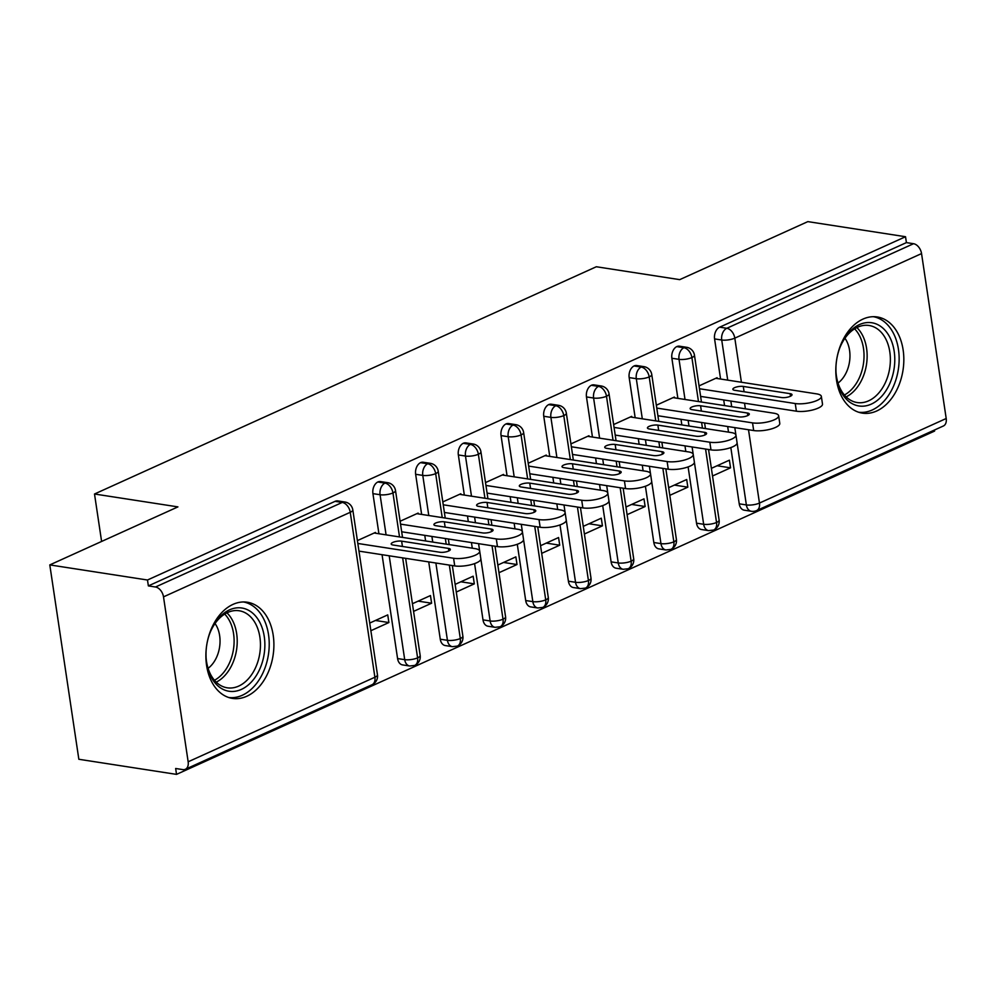 <?xml version="1.0" encoding="UTF-8"?>
<svg xmlns="http://www.w3.org/2000/svg" width="996" height="996" viewBox="0 0 996 996"><rect width="100%" height="100%" fill="white"/><g stroke="black" fill="none" stroke-linecap="round" stroke-linejoin="round"><path stroke-width="1.49" d="M233.027 604.373A48.655 33.578 -81.2 0 1 247.319 602.231A48.655 33.578 -81.2 0 1 273.9 645.221A48.655 33.578 -81.2 0 1 246.759 696.266A48.655 33.578 -81.2 0 1 232.466 698.408A48.655 33.578 -81.2 0 1 205.886 655.405A48.655 33.578 -81.2 0 1 233.027 604.373M862.947 319.106A48.655 33.578 -81.2 0 1 877.252 316.965A48.655 33.578 -81.2 0 1 903.833 359.954A48.655 33.578 -81.2 0 1 876.679 410.999A48.655 33.578 -81.2 0 1 862.387 413.128A48.655 33.578 -81.2 0 1 835.806 370.139A48.655 33.578 -81.2 0 1 862.947 319.106M176.529 774.378L175.657 768.489L182.791 769.597A9.362 6.175 -114.4 0 0 185.331 769.286A9.362 6.175 -114.4 0 0 188.157 761.791L163.506 596.865A9.362 6.175 -114.4 0 0 155.501 587.005L148.367 585.897L147.483 580.008L49.8 564.906L78.846 759.276L176.529 774.378L934.572 431.094L934.422 430.048M49.8 564.906L177.923 506.889L94.508 494.004L101.604 541.451M94.508 494.004L596.318 266.754L679.72 279.639L807.843 221.622L905.526 236.724L906.41 242.613L719.672 327.174L726.806 328.282L913.544 243.709L906.41 242.613M913.544 243.709A9.362 6.175 65.6 0 1 921.549 253.582L946.2 418.507A9.362 6.175 65.6 0 1 943.374 425.989L756.636 510.562A9.362 6.175 65.6 0 0 759.462 503.067L946.2 418.507M147.483 580.008L905.526 236.724M717.195 378.505L717.083 377.708L699.055 385.875M711.381 468.344L729.396 460.177L730.541 467.834L717.083 465.755M712.514 476.001L730.541 467.834M739.231 503.827L746.365 504.935A9.362 6.462 -81.2 0 0 751.345 511.284L744.211 510.176A9.362 6.462 -81.2 0 1 739.231 503.827L730.827 447.565M728.512 432.14L727.678 426.525M724.553 405.584L723.706 399.969M720.581 379.028L714.58 338.914A9.362 6.462 -81.2 0 1 719.672 327.174M148.367 585.897L335.092 501.337A9.362 6.462 -81.2 0 1 337.843 500.926L344.977 502.021A9.362 6.462 98.8 0 0 342.238 502.432L335.092 501.337M397.578 658.555L404.712 659.663A9.362 6.462 -81.2 0 0 409.692 666L402.558 664.905A9.362 6.462 -81.2 0 1 397.578 658.555L382.053 554.685M378.928 533.756L372.927 493.63A9.362 6.462 -81.2 0 1 377.808 481.989A9.362 6.462 -81.2 0 1 380.559 481.578L387.693 482.687A9.362 6.462 98.8 0 0 384.942 483.097L377.808 481.989M375.542 533.234L375.43 532.437L357.402 540.604M370.861 630.717L388.888 622.55L387.743 614.893L369.728 623.06M440.282 639.22L447.428 640.316A9.362 6.462 -81.2 0 0 452.396 646.665L445.262 645.557A9.362 6.462 -81.2 0 1 440.282 639.22L428.728 561.906M425.603 540.965L424.769 535.35M421.632 514.409L415.643 474.283A9.362 6.462 -81.2 0 1 420.511 462.654A9.362 6.462 -81.2 0 1 423.263 462.244L430.397 463.339A9.362 6.462 98.8 0 0 427.645 463.75L420.511 462.654M418.245 513.886L418.133 513.089L400.106 521.257M413.577 611.382L431.604 603.215L430.459 595.558L412.431 603.725M482.998 619.873L490.132 620.981A9.362 6.462 -81.2 0 0 495.112 627.331L487.965 626.223A9.362 6.462 -81.2 0 1 482.998 619.873L474.582 563.611M472.278 548.186L471.444 542.559M468.307 521.63L467.473 516.003M464.335 495.074L458.347 454.948A9.362 6.462 -81.2 0 1 463.215 443.307A9.362 6.462 -81.2 0 1 465.966 442.896L473.1 444.004A9.362 6.462 98.8 0 0 470.349 444.415L463.215 443.307M460.961 494.551L460.837 493.755L442.809 501.922M456.28 592.035L474.308 583.868L473.162 576.211L455.135 584.378M525.701 600.538L532.835 601.634A9.362 6.462 -81.2 0 0 537.815 607.983L530.681 606.888A9.362 6.462 -81.2 0 1 525.701 600.538L517.285 544.264M514.982 528.839L514.148 523.224M511.01 502.283L510.176 496.668M507.051 475.739L501.05 435.601A9.362 6.462 -81.2 0 1 505.918 423.972A9.362 6.462 -81.2 0 1 508.67 423.561L515.804 424.657A9.362 6.462 98.8 0 0 513.065 425.068L505.918 423.972M503.665 475.217L503.54 474.42L485.513 482.574M498.984 572.7L517.011 564.533L515.866 556.876L497.838 565.043M568.405 581.191L575.539 582.299A9.362 6.462 -81.2 0 0 580.519 588.648L573.385 587.54A9.362 6.462 -81.2 0 1 568.405 581.191L560.001 524.929M557.685 509.504L556.851 503.876M553.726 482.948L552.88 477.333M549.755 456.392L543.754 416.266A9.362 6.462 -81.2 0 1 548.634 404.625A9.362 6.462 -81.2 0 1 551.386 404.214L558.519 405.322A9.362 6.462 98.8 0 0 555.768 405.733L548.634 404.625M546.368 455.869L546.256 455.072L528.229 463.24M541.687 553.353L559.715 545.198L558.569 537.529L540.554 545.696M611.108 561.856L618.255 562.964A9.362 6.462 -81.2 0 0 623.222 569.301L616.088 568.206A9.362 6.462 -81.2 0 1 611.108 561.856L602.705 505.582M600.401 490.157L599.555 484.542M596.43 463.613L595.596 457.986M592.458 437.057L586.47 396.931A9.362 6.462 -81.2 0 1 591.338 385.29A9.362 6.462 -81.2 0 1 594.089 384.879L601.223 385.987A9.362 6.462 98.8 0 0 598.471 386.398L591.338 385.29M589.072 436.534L588.96 435.738L570.932 443.892M584.403 534.018L602.431 525.851L601.285 518.194L583.258 526.361M653.824 542.521L660.958 543.617A9.362 6.462 -81.2 0 0 665.938 549.966L658.792 548.858A9.362 6.462 -81.2 0 1 653.824 542.521L645.408 486.247M643.105 470.822L642.271 465.207M639.133 444.266L638.299 438.651M635.162 417.71L629.173 377.584A9.362 6.462 -81.2 0 1 634.041 365.955A9.362 6.462 -81.2 0 1 636.793 365.544L643.926 366.64A9.362 6.462 98.8 0 0 641.175 367.051L634.041 365.955M631.788 417.187L631.663 416.39L613.636 424.557M627.106 514.671L645.134 506.516L643.989 498.859L625.961 507.014M696.528 523.174L703.662 524.282A9.362 6.462 -81.2 0 0 708.642 530.619L701.508 529.523A9.362 6.462 -81.2 0 1 696.528 523.174L688.112 466.912M685.808 451.474L684.974 445.859M681.837 424.931L681.003 419.304M677.878 398.375L671.877 358.249A9.362 6.462 -81.2 0 1 676.745 346.608A9.362 6.462 -81.2 0 1 679.496 346.197L686.63 347.305A9.362 6.462 98.8 0 0 683.891 347.716L676.745 346.608M674.491 397.852L674.367 397.055L656.339 405.223M669.81 495.336L687.838 487.169L686.692 479.512L668.665 487.679M698.47 401.55L691.896 357.576A9.362 6.175 -114.4 0 0 683.891 347.716A9.362 6.462 98.8 0 0 679.011 359.344L671.877 358.249M708.642 530.619L713.547 530.059A9.362 6.175 -114.4 0 0 713.709 529.997A9.362 6.175 -114.4 0 0 716.547 522.502L705.566 449.047M702.441 428.106L701.595 422.491M687.838 487.169L674.379 485.089M645.134 506.516L631.676 504.437M602.431 525.851L588.972 523.772M559.715 545.198L546.256 543.106M517.011 564.533L503.553 562.454M474.308 583.868L460.849 581.789M431.604 603.215L418.146 601.136M388.888 622.55L375.43 620.471M655.766 420.897L649.193 376.924A9.362 6.175 -114.4 0 0 641.175 367.051A9.362 6.462 98.8 0 0 636.307 378.692L629.173 377.584M665.938 549.966L670.843 549.406A9.362 6.175 -114.4 0 0 671.005 549.331A9.362 6.175 -114.4 0 0 673.844 541.849L662.863 468.381M659.726 447.453L658.891 441.826M613.05 440.232L606.489 396.259A9.362 6.175 -114.4 0 0 598.471 386.398A9.362 6.462 98.8 0 0 593.604 398.026L586.47 396.931M623.222 569.301L628.14 568.741A9.362 6.175 -114.4 0 0 628.302 568.679A9.362 6.175 -114.4 0 0 631.128 561.184L620.159 487.729M617.022 466.788L616.188 461.173M570.347 459.579L563.773 415.606A9.362 6.175 -114.4 0 0 555.768 405.733A9.362 6.462 98.8 0 0 550.9 417.374L543.754 416.266M580.519 588.648L585.424 588.088A9.362 6.175 -114.4 0 0 585.598 588.014A9.362 6.175 -114.4 0 0 588.424 580.519L577.443 507.064M574.319 486.135L573.484 480.508M527.643 478.914L521.07 434.941A9.362 6.175 -114.4 0 0 513.065 425.068A9.362 6.462 98.8 0 0 508.184 436.709L501.05 435.601M537.815 607.983L542.72 607.423A9.362 6.175 -114.4 0 0 542.882 607.348A9.362 6.175 -114.4 0 0 545.721 599.866L534.74 526.398M531.615 505.47L530.768 499.855M484.94 498.261L478.366 454.288A9.362 6.175 -114.4 0 0 470.349 444.415A9.362 6.462 98.8 0 0 465.481 456.044L458.347 454.948M495.112 627.331L500.017 626.77A9.362 6.175 -114.4 0 0 500.179 626.696A9.362 6.175 -114.4 0 0 503.017 619.201L492.036 545.746M488.899 524.805L488.065 519.19M442.224 517.596L435.663 473.623A9.362 6.175 -114.4 0 0 427.645 463.75A9.362 6.462 98.8 0 0 422.777 475.391L415.643 474.283M452.396 646.665L457.313 646.105A9.362 6.175 -114.4 0 0 457.475 646.031A9.362 6.175 -114.4 0 0 460.301 638.548L449.333 565.081M446.196 544.152L445.361 538.537M399.521 536.931L392.947 492.958A9.362 6.175 -114.4 0 0 384.942 483.097A9.362 6.462 98.8 0 0 380.074 494.726L372.927 493.63M409.692 666L414.597 665.44A9.362 6.175 -114.4 0 0 414.772 665.378A9.362 6.175 -114.4 0 0 417.598 657.883L402.658 557.872M796.389 411.199L795.244 403.542A15.6 4.631 -8.5 0 0 812.3 402.11A15.6 4.631 -8.5 0 0 821.351 396.408L822.497 404.065A15.6 4.631 171.5 0 1 813.446 409.767A15.6 4.631 171.5 0 1 796.389 411.199L700.624 396.396M821.351 396.408A15.6 4.631 -8.5 0 0 816.596 393.868L715.8 378.293M795.244 403.542L699.478 388.739M781.586 397.541L734.749 390.308A6.237 1.855 171.5 0 1 732.844 389.287A6.237 1.855 171.5 0 1 736.467 387.008A6.237 1.855 171.5 0 1 743.29 386.436L790.127 393.669A6.237 1.855 171.5 0 1 792.019 394.677A6.237 1.855 171.5 0 1 788.409 396.968A6.237 1.855 171.5 0 1 781.586 397.541M753.686 430.546L752.54 422.877A15.6 4.631 -8.5 0 0 769.597 421.445A15.6 4.631 -8.5 0 0 778.635 415.743L779.781 423.4A15.6 4.631 171.5 0 1 770.742 429.102A15.6 4.631 171.5 0 1 753.686 430.546L657.92 415.743M778.635 415.743A15.6 4.631 -8.5 0 0 773.892 413.216L673.084 397.628M752.54 422.877L656.775 408.086M738.87 416.876L692.046 409.642A6.237 1.855 171.5 0 1 690.141 408.634A6.237 1.855 171.5 0 1 693.764 406.343A6.237 1.855 171.5 0 1 700.586 405.77L747.411 413.016A6.237 1.855 171.5 0 1 749.316 414.025A6.237 1.855 171.5 0 1 745.693 416.303A6.237 1.855 171.5 0 1 738.87 416.876M710.982 449.881L709.837 442.224A15.6 4.631 -8.5 0 0 726.893 440.792A15.6 4.631 -8.5 0 0 735.932 435.078L737.077 442.734A15.6 4.631 171.5 0 1 728.026 448.449A15.6 4.631 171.5 0 1 710.982 449.881L615.204 435.078M735.932 435.078A15.6 4.631 -8.5 0 0 731.188 432.55L630.381 416.975M709.837 442.224L614.071 427.421M696.167 436.223L649.33 428.977A6.237 1.855 171.5 0 1 647.437 427.969A6.237 1.855 171.5 0 1 651.06 425.69A6.237 1.855 171.5 0 1 657.87 425.118L704.707 432.351A6.237 1.855 171.5 0 1 706.612 433.36A6.237 1.855 171.5 0 1 702.989 435.65A6.237 1.855 171.5 0 1 696.167 436.223M668.266 469.216L667.133 461.559A15.6 4.631 -8.5 0 0 684.177 460.127A15.6 4.631 -8.5 0 0 693.228 454.425L694.374 462.082A15.6 4.631 171.5 0 1 685.323 467.784A15.6 4.631 171.5 0 1 668.266 469.216L572.501 454.425M693.228 454.425A15.6 4.631 -8.5 0 0 688.485 451.898L587.677 436.31M667.133 461.559L571.355 446.768M653.463 455.558L606.626 448.325A6.237 1.855 171.5 0 1 604.734 447.316A6.237 1.855 171.5 0 1 608.344 445.025A6.237 1.855 171.5 0 1 615.167 444.453L662.004 451.686A6.237 1.855 171.5 0 1 663.896 452.707A6.237 1.855 171.5 0 1 660.286 454.985A6.237 1.855 171.5 0 1 653.463 455.558M665.851 468.842L676.396 539.421A9.362 2.776 171.5 0 1 673.844 541.849A9.362 2.776 171.5 0 1 660.958 543.617L651.67 481.466A15.6 4.631 171.5 0 1 642.619 487.119A15.6 4.631 171.5 0 1 625.563 488.563L529.797 473.76M625.563 488.563L624.417 480.906A15.6 4.631 -8.5 0 0 641.474 479.462A15.6 4.631 -8.5 0 0 650.525 473.76A15.6 4.631 -8.5 0 0 645.769 471.233L544.974 455.658M624.417 480.906L528.652 466.103M610.76 474.905L563.923 467.659A6.237 1.855 171.5 0 1 562.018 466.651A6.237 1.855 171.5 0 1 565.641 464.373A6.237 1.855 171.5 0 1 572.463 463.8L619.3 471.033A6.237 1.855 171.5 0 1 621.193 472.042A6.237 1.855 171.5 0 1 617.582 474.32A6.237 1.855 171.5 0 1 610.76 474.905M859.411 324.609A42.106 29.058 -81.2 0 1 894.184 351.302A42.106 29.058 -81.2 0 1 871.301 404.115A42.106 29.058 -81.2 0 1 836.03 372.604A42.106 29.058 -81.2 0 1 839.889 347.654A42.106 29.058 -81.2 0 1 859.411 324.609M836.005 372.118A38.981 26.904 98.8 0 0 857.17 402.546A38.981 26.904 98.8 0 0 868.624 400.828A38.981 26.904 98.8 0 0 890.374 359.942A38.981 26.904 98.8 0 0 869.085 325.493A38.981 26.904 98.8 0 0 857.618 327.198A38.981 26.904 98.8 0 0 839.715 348.102M838.022 383.074A27.764 19.161 98.8 0 0 844.957 338.267M858.627 412.232A48.343 33.366 98.8 0 0 872.172 410.016A48.343 33.366 98.8 0 0 899.139 359.78A48.343 33.366 98.8 0 0 873.392 316.703M229.491 609.876A42.106 29.058 -81.2 0 1 264.264 636.581A42.106 29.058 -81.2 0 1 241.381 689.394A42.106 29.058 -81.2 0 1 206.11 657.87A42.106 29.058 -81.2 0 1 209.957 632.921A42.106 29.058 -81.2 0 1 229.491 609.876M206.072 657.385A38.981 26.904 98.8 0 0 227.25 687.813A38.981 26.904 98.8 0 0 238.704 686.095A38.981 26.904 98.8 0 0 260.454 645.209A38.981 26.904 98.8 0 0 239.152 610.76A38.981 26.904 98.8 0 0 227.698 612.478A38.981 26.904 98.8 0 0 209.783 633.369M208.102 668.341A27.764 19.161 98.8 0 0 215.036 623.533M228.707 697.499A48.343 33.366 98.8 0 0 242.252 695.283A48.343 33.366 98.8 0 0 269.219 645.047A48.343 33.366 98.8 0 0 243.472 601.97M582.859 507.898L581.714 500.241A15.6 4.631 -8.5 0 0 598.77 498.809A15.6 4.631 -8.5 0 0 607.809 493.107L608.954 500.764A15.6 4.631 171.5 0 1 599.916 506.466A15.6 4.631 171.5 0 1 582.859 507.898L487.094 493.095M606.701 485.65L607.809 493.057A15.6 4.631 -8.5 0 0 603.066 490.567L502.258 474.992M581.714 500.241L485.948 485.438M568.044 494.24L521.219 487.007A6.237 1.855 171.5 0 1 519.314 485.986A6.237 1.855 171.5 0 1 522.937 483.707A6.237 1.855 171.5 0 1 529.76 483.135L576.584 490.368A6.237 1.855 171.5 0 1 578.489 491.389A6.237 1.855 171.5 0 1 574.866 493.667A6.237 1.855 171.5 0 1 568.044 494.24M540.156 527.245L539.01 519.588A15.6 4.631 -8.5 0 0 556.067 518.144A15.6 4.631 -8.5 0 0 565.106 512.442L566.251 520.099A15.6 4.631 171.5 0 1 557.2 525.801A15.6 4.631 171.5 0 1 540.156 527.245L444.378 512.442M565.106 512.442A15.6 4.631 -8.5 0 0 560.362 509.915L459.554 494.34M539.01 519.588L443.245 504.785M525.34 513.575L478.503 506.342A6.237 1.855 171.5 0 1 476.611 505.333A6.237 1.855 171.5 0 1 480.234 503.055A6.237 1.855 171.5 0 1 487.044 502.47L533.881 509.715A6.237 1.855 171.5 0 1 535.786 510.724A6.237 1.855 171.5 0 1 532.163 513.002A6.237 1.855 171.5 0 1 525.34 513.575M497.44 546.58L496.307 538.923A15.6 4.631 -8.5 0 0 513.351 537.491A15.6 4.631 -8.5 0 0 522.402 531.789L523.547 539.446A15.6 4.631 171.5 0 1 514.496 545.148A15.6 4.631 171.5 0 1 497.44 546.58L401.674 531.777M522.402 531.789A15.6 4.631 -8.5 0 0 517.659 529.25L416.851 513.675M496.307 538.923L400.529 524.12M482.637 532.922L435.8 525.689A6.237 1.855 171.5 0 1 433.907 524.668A6.237 1.855 171.5 0 1 437.518 522.39A6.237 1.855 171.5 0 1 444.341 521.817L491.177 529.05A6.237 1.855 171.5 0 1 493.07 530.059A6.237 1.855 171.5 0 1 489.459 532.35A6.237 1.855 171.5 0 1 482.637 532.922M454.736 565.927L453.591 558.258A15.6 4.631 -8.5 0 0 470.647 556.826A15.6 4.631 -8.5 0 0 479.699 551.124L480.844 558.781A15.6 4.631 171.5 0 1 471.793 564.483A15.6 4.631 171.5 0 1 454.736 565.927L358.971 551.124M478.578 543.667L479.686 551.074A15.6 4.631 -8.5 0 0 474.943 548.597L374.147 533.009M453.591 558.258L357.825 543.467M439.933 552.257L393.096 545.024A6.237 1.855 171.5 0 1 391.191 544.015A6.237 1.855 171.5 0 1 394.814 541.724A6.237 1.855 171.5 0 1 401.637 541.152L448.474 548.398A6.237 1.855 171.5 0 1 450.366 549.406A6.237 1.855 171.5 0 1 446.756 551.684A6.237 1.855 171.5 0 1 439.933 552.257M921.549 253.582L734.811 338.142L741.41 382.252M744.535 403.181L745.382 408.808M748.506 429.737L759.462 503.067A9.362 2.776 171.5 0 1 746.365 504.935L737.09 442.847M727.715 380.136L721.727 340.01A9.362 6.462 98.8 0 1 726.806 328.282A9.362 6.175 65.6 0 1 734.811 338.142A9.362 2.776 171.5 0 1 721.727 340.01L714.58 338.914M188.157 761.791L374.894 677.23L350.243 512.305L163.506 596.865M155.501 587.005L342.238 502.432A9.362 6.175 -114.4 0 1 350.243 512.305A9.362 2.776 171.5 0 0 352.808 509.89A9.362 9.362 0 0 0 344.977 502.021M185.331 769.286L372.056 684.713A9.362 6.175 -114.4 0 0 374.894 677.23A9.362 2.776 171.5 0 0 377.459 674.802L352.808 509.89M735.907 434.978L734.811 427.62M731.687 406.692L730.852 401.064M686.63 347.305A9.362 9.362 0 0 1 694.461 355.161A9.362 2.776 171.5 0 1 691.896 357.576A9.362 2.776 171.5 0 1 679.023 359.357L685.011 399.471M708.554 449.507L719.112 520.086A9.362 2.776 171.5 0 1 716.547 522.502A9.362 2.776 171.5 0 1 703.662 524.27L694.374 462.132M693.216 454.375L692.108 446.967M688.983 426.027L688.149 420.412M650.513 473.71L649.404 466.302M646.28 445.374L645.433 439.746M642.308 418.818L636.307 378.692A9.362 2.776 171.5 0 0 649.193 376.924A9.362 2.776 171.5 0 0 651.758 374.508A9.362 9.362 0 0 0 643.926 366.64M618.255 562.964L608.967 500.814M603.576 464.709L602.729 459.094M599.604 438.153L593.604 398.039A9.362 2.776 171.5 0 0 606.489 396.259A9.362 2.776 171.5 0 0 609.042 393.843A9.362 9.362 0 0 0 601.223 385.987M580.444 507.524L590.989 578.103A9.362 2.776 171.5 0 1 588.424 580.519A9.362 2.776 171.5 0 1 575.551 582.299L566.263 520.149M565.093 512.392L563.997 504.984M560.86 484.056L560.026 478.429M556.901 457.5L550.9 417.374A9.362 2.776 171.5 0 0 563.773 415.606A9.362 2.776 171.5 0 0 566.338 413.191A9.362 9.362 0 0 0 558.519 405.322M537.728 526.872L548.286 597.451A9.362 2.776 171.5 0 1 545.721 599.866A9.362 2.776 171.5 0 1 532.835 601.634L523.547 539.496M522.39 531.74L521.282 524.319M518.157 503.391L517.322 497.776M514.185 476.835L508.197 436.709A9.362 2.776 171.5 0 0 521.07 434.941A9.362 2.776 171.5 0 0 523.635 432.525A9.362 9.362 0 0 0 515.804 424.657M495.024 546.206L505.57 616.785A9.362 2.776 171.5 0 1 503.017 619.201A9.362 2.776 171.5 0 1 490.132 620.981L480.844 558.831M475.453 522.726L474.606 517.111M471.482 496.182L465.481 456.056A9.362 2.776 171.5 0 0 478.366 454.288A9.362 2.776 171.5 0 0 480.931 451.86A9.362 9.362 0 0 0 473.1 444.004M452.321 565.541L462.866 636.133A9.362 2.776 171.5 0 1 460.301 638.548A9.362 2.776 171.5 0 1 447.428 640.316L435.875 563.001M432.75 542.073L431.903 536.446M428.778 515.517L422.777 475.391A9.362 2.776 171.5 0 0 435.663 473.623A9.362 2.776 171.5 0 0 438.215 471.208A9.362 9.362 0 0 0 430.397 463.339M404.712 659.663L389.199 555.793M386.075 534.852L380.074 494.726M623.147 488.189L633.693 558.768A9.362 2.776 171.5 0 1 631.128 561.184A9.362 2.776 171.5 0 1 618.255 562.952M387.693 482.687A9.362 9.362 0 0 1 395.512 490.542A9.362 2.776 171.5 0 1 392.947 492.958A9.362 2.776 171.5 0 1 380.074 494.738M405.646 558.333L420.163 655.468A9.362 2.776 171.5 0 1 417.598 657.883A9.362 2.776 171.5 0 1 404.725 659.651M743.29 386.436L744.087 391.739M790.127 393.669L790.5 396.209M700.586 405.77L701.371 411.087M747.411 413.016L747.797 415.544M657.87 425.118L658.667 430.421M704.707 432.351L705.093 434.891M615.167 444.453L615.964 449.769M662.004 451.686L662.377 454.226M572.463 463.8L573.26 469.104M619.3 471.033L619.674 473.573M856.859 327.56A38.981 26.904 -81.2 0 1 866.483 364.536A38.981 26.904 -81.2 0 1 846.152 396.881M844.396 395.001A37.711 26.033 98.8 0 0 863.395 364.063A37.711 26.033 98.8 0 0 854.618 328.817M226.939 612.839A38.981 26.904 -81.2 0 1 236.562 649.803A38.981 26.904 -81.2 0 1 216.232 682.148M214.464 680.268A37.711 26.033 98.8 0 0 233.475 649.33A37.711 26.033 98.8 0 0 224.698 614.084M529.76 483.135L530.544 488.451M576.584 490.368L576.97 492.908M487.044 502.47L487.841 507.786M533.881 509.715L534.267 512.243M444.341 521.817L445.137 527.121M491.177 529.05L491.551 531.59M401.637 541.152L402.434 546.468M448.474 548.398L448.847 550.925M694.461 355.161L701.458 402.023M704.595 422.951L705.429 428.566M713.709 529.997A9.362 9.362 0 0 0 719.112 520.086M751.345 511.284A9.362 9.362 0 0 0 756.636 510.562M651.758 374.508L658.754 421.358M661.879 442.299L662.726 447.914M671.005 549.331A9.362 9.362 0 0 0 676.396 539.421M609.042 393.843L616.051 440.705M619.176 461.634L620.022 467.249M628.302 568.679A9.362 9.362 0 0 0 633.693 558.768M566.338 413.191L573.347 460.04M576.472 480.968L577.307 486.596M585.598 588.014A9.362 9.362 0 0 0 590.989 578.103M523.635 432.525L530.631 479.375M533.769 500.316L534.603 505.931M542.882 607.348A9.362 9.362 0 0 0 548.286 597.451M480.931 451.86L487.928 498.722M491.053 519.651L491.9 525.278M500.179 626.696A9.362 9.362 0 0 0 505.57 616.785M438.215 471.208L445.224 518.057M448.349 538.998L449.196 544.613M457.475 646.031A9.362 9.362 0 0 0 462.866 636.133M395.512 490.542L402.521 537.404M414.772 665.378A9.362 9.362 0 0 0 420.163 655.468M372.056 684.713A9.362 9.362 0 0 0 377.459 674.802M650.525 473.76L651.67 481.417"/></g></svg>
